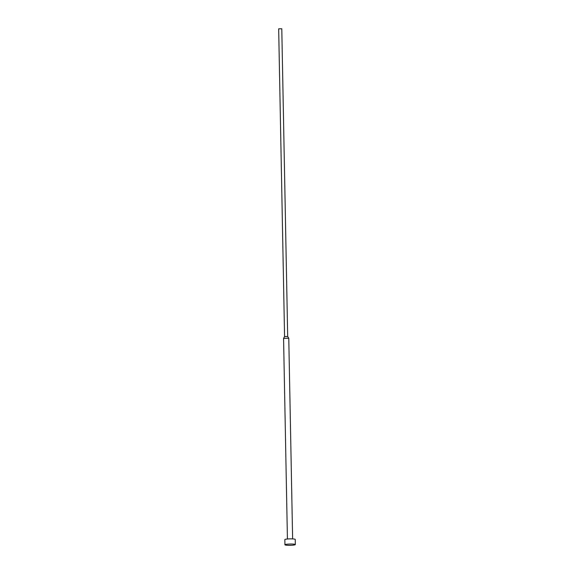 <?xml version="1.0" encoding="UTF-8"?>
<svg xmlns="http://www.w3.org/2000/svg" width="574" height="574" viewBox="0 0 574 574"><rect width="100%" height="100%" fill="white"/><g stroke="black" fill="none" stroke-linecap="round" stroke-linejoin="round"><path stroke-width="0.86" d="M295.33 544.575L295.237 539.417A5.202 0.653 178.9 0 0 294.878 539.187A5.202 0.653 178.9 0 0 289.066 538.9A5.202 0.653 178.9 0 0 284.833 539.617L284.934 544.776A5.202 0.653 178.9 0 0 285.292 545.006A5.202 0.653 178.9 0 0 291.104 545.3A5.202 0.653 178.9 0 0 295.33 544.575A5.202 0.653 178.9 0 0 294.979 544.346A5.202 0.653 178.9 0 0 289.167 544.059A5.202 0.653 178.9 0 0 284.934 544.776M287.689 336.493L284.575 336.572L278.67 28.829L281.784 28.772L287.689 336.493L288.765 338.251L283.57 338.373L287.423 539.008M288.772 338.28L292.625 538.907M284.582 336.558L283.578 338.351"/></g></svg>
